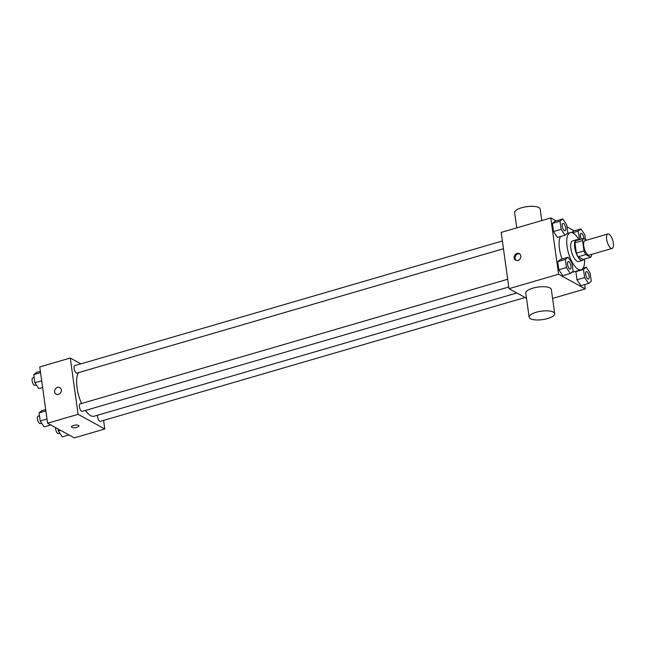 <?xml version="1.0" encoding="UTF-8"?>
<svg xmlns="http://www.w3.org/2000/svg" width="645" height="645" viewBox="0 0 645 645"><rect width="100%" height="100%" fill="white"/><g stroke="black" fill="none" stroke-linecap="round" stroke-linejoin="round"><path stroke-width="0.97" d="M610.96 248.22A7.522 2.886 -106.3 0 1 606.88 240.666A7.522 2.886 -106.3 0 1 607.872 233.966A7.522 2.886 -106.3 0 1 612.75 240.383A7.522 2.886 -106.3 0 1 612.089 248.414A7.522 2.886 -106.3 0 1 610.96 248.22M612.089 248.414L589.207 255.081A7.522 2.886 -106.3 0 1 588.079 254.896A7.522 2.886 -106.3 0 1 583.999 247.341A7.522 2.886 -106.3 0 1 584.999 240.633L607.872 233.966M590.667 257.242L583.04 259.467L578.146 256.783L585.773 254.557L590.667 257.242A10.215 3.91 -106.3 0 0 591.634 255.114L591.538 254.404M586.611 240.166L583.54 238.473A10.215 3.91 -106.3 0 0 582.572 240.609L583.999 250.921A10.215 3.91 -106.3 0 0 585.773 254.557M582.572 240.609L574.945 242.834L576.372 253.146L583.999 250.921M578.146 256.783A10.215 3.91 -106.3 0 1 576.372 253.146M574.945 242.834A10.215 3.91 -106.3 0 1 575.912 240.698L583.54 238.473M578.122 240.053A10.747 4.12 73.7 0 0 576.469 239.763A10.747 4.12 73.7 0 0 574.703 247.462A10.747 4.12 73.7 0 0 582.483 260.403A10.747 4.12 73.7 0 0 583.725 259.266M582.483 260.403L578.67 261.515A10.747 4.12 -106.3 0 1 577.057 261.241A10.747 4.12 -106.3 0 1 570.889 248.575A10.747 4.12 -106.3 0 1 572.655 240.875L576.469 239.763M584.555 259.024A19.35 7.409 -106.3 0 1 581.081 269.771A19.35 7.409 -106.3 0 1 578.17 269.288A19.35 7.409 -106.3 0 1 567.681 249.857A19.35 7.409 -106.3 0 1 570.245 232.619A19.35 7.409 -106.3 0 1 578.952 239.811M562.077 258.984A19.35 7.409 -106.3 0 1 560.618 236.489M581.081 269.771L573.453 271.997A19.35 7.409 -106.3 0 1 572.107 272.069M562.795 218.953L555.168 221.179L552.394 223.404L553.523 231.531L557.425 237.425L565.052 235.199L567.826 232.966L566.697 224.847L562.795 218.953L560.021 221.179L561.15 229.306L565.052 235.199M573.332 231.144L571.591 232.547L573.332 231.144L580.96 228.919L578.186 231.152L579.549 239.642M574.3 230.862L566.979 226.847M556.143 220.896L550.774 217.946L558.586 274.23L585.289 288.887L584.693 284.558M568.108 257.218L560.481 259.443L557.707 261.677L558.836 269.795L562.738 275.689L570.365 273.472L573.139 271.239L572.01 263.12L568.108 257.218L565.334 259.451L566.463 267.57L570.365 273.472M583.491 269.425L575.864 271.642L576.557 271.094L575.864 271.642L576.993 279.769L580.895 285.662L588.522 283.437L591.296 281.212L590.167 273.085L586.265 267.191L583.491 269.425L584.62 277.543L588.522 283.437M550.774 217.946L501.197 232.402L509.01 288.678L558.586 274.23M517.983 260.443A3.765 3.249 118.8 0 1 515.686 260.225A3.765 3.249 118.8 0 1 514.654 255.364A3.765 3.249 118.8 0 1 519.314 253.63A3.765 3.249 118.8 0 1 520.797 257.242A3.765 3.249 118.8 0 1 517.983 260.443M509.01 288.678L526.522 298.296M552.588 298.425L585.289 288.887M529.142 317.179L525.788 293.064A12.9 4.265 -7.9 0 1 537.986 287.065A12.9 4.265 -7.9 0 1 551.346 289.516L554.692 313.631A12.9 4.265 -7.9 0 1 545.138 319.17A12.9 4.265 -7.9 0 1 530.48 318.743A12.9 4.265 -7.9 0 1 529.142 317.179A12.9 4.265 -7.9 0 1 541.332 311.18A12.9 4.265 -7.9 0 1 554.692 313.631M541.784 220.574L540.196 209.117A12.9 4.265 172.1 0 0 538.857 207.553A12.9 4.265 172.1 0 0 524.192 207.126A12.9 4.265 172.1 0 0 514.637 212.665L516.742 227.87M516.193 260.443A3.765 3.249 118.8 0 1 515.613 255.896A3.765 3.249 118.8 0 1 519.765 253.945M516.838 292.983L94.154 416.219A23.655 9.062 -106.3 0 1 90.598 415.622A23.655 9.062 -106.3 0 1 85.39 410.446M81.552 403.504A23.655 9.062 -106.3 0 1 78.609 372.6M97.5 415.243A3.87 1.484 73.7 0 0 98.346 419.403A3.87 1.484 73.7 0 0 100.346 421.346L525.095 297.514M503.463 248.736L76.876 373.108A3.87 1.484 -106.3 0 1 76.295 373.012A3.87 1.484 -106.3 0 1 74.199 369.125A3.87 1.484 -106.3 0 1 74.715 365.675L502.391 240.988M508.776 287.001L82.189 411.381A3.87 1.484 -106.3 0 1 81.609 411.276A3.87 1.484 -106.3 0 1 79.512 407.39A3.87 1.484 -106.3 0 1 80.02 403.947L507.704 279.253M80.899 363.877L70.273 358.039L78.085 414.324L104.788 428.981L103.595 420.403M78.085 414.324L47.577 423.217L39.764 366.932L70.273 358.039M58.461 394.426A3.765 3.249 118.8 0 1 56.163 394.208A3.765 3.249 118.8 0 1 55.123 389.346A3.765 3.249 118.8 0 1 59.783 387.605A3.765 3.249 118.8 0 1 61.267 391.217A3.765 3.249 118.8 0 1 58.461 394.426M47.577 423.217L74.28 437.874L104.788 428.981M78.956 425.861A3.765 1.242 -7.9 0 1 76.166 427.474A3.765 1.242 -7.9 0 1 71.893 427.345A3.765 1.242 -7.9 0 1 71.498 426.893A3.765 1.242 -7.9 0 1 75.054 425.144A3.765 1.242 -7.9 0 1 78.956 425.861A3.765 1.242 -7.9 0 1 76.166 427.474A3.765 1.242 -7.9 0 1 71.893 427.353A3.765 1.242 -7.9 0 1 71.498 426.893M56.163 394.208A3.765 3.249 118.8 0 1 55.123 389.346A3.765 3.249 118.8 0 1 59.783 387.605M58.082 428.981L58.356 430.981L62.259 436.875L68.918 434.932M58.356 430.981L60.549 430.336M59.808 433.166L58.397 433.577A3.87 1.484 -106.3 0 1 57.816 433.48A3.87 1.484 -106.3 0 1 55.543 427.587M45.674 409.543L41.844 410.655L39.071 412.889L40.2 421.008L44.094 426.901L50.753 424.958M39.071 412.889L45.868 410.905M40.2 421.008L46.996 419.024M41.643 423.201L40.24 423.604A3.87 1.484 -106.3 0 1 39.659 423.507A3.87 1.484 -106.3 0 1 37.563 419.621A3.87 1.484 -106.3 0 1 38.071 416.178L39.466 415.767M40.369 371.27L36.531 372.391L33.758 374.616L34.886 382.743L38.789 388.637L42.618 387.516M33.758 374.616L40.554 372.633M34.886 382.743L41.683 380.76M36.338 384.928L34.927 385.339A3.87 1.484 -106.3 0 1 34.346 385.242A3.87 1.484 -106.3 0 1 32.25 381.356A3.87 1.484 -106.3 0 1 32.766 377.906L34.161 377.502M588.506 279.019L588.482 279.027A3.87 1.484 -106.3 0 1 588.482 279.027A3.87 1.484 -106.3 0 1 587.901 278.93A3.87 1.484 -106.3 0 1 585.797 275.044A3.87 1.484 -106.3 0 1 586.313 271.601A3.87 1.484 -106.3 0 1 586.329 271.593A3.87 1.484 -106.3 0 1 588.853 274.891A3.87 1.484 -106.3 0 1 588.506 279.019A3.87 1.484 -106.3 0 1 587.926 278.922A3.87 1.484 -106.3 0 1 585.829 275.036A3.87 1.484 -106.3 0 1 586.345 271.593L586.313 271.601M583.072 268.127L586.265 267.191M575.864 271.642L576.993 279.769L584.62 277.543M576.993 279.769L580.895 285.662M585.515 239.561L584.862 234.82L580.96 228.919M581.322 239.126A3.87 1.484 -106.3 0 1 581 233.329A3.87 1.484 -106.3 0 1 581.016 233.329A3.87 1.484 -106.3 0 1 582.838 234.885A3.87 1.484 -106.3 0 1 583.894 238.674M572.518 232.805L578.186 231.152M578.742 239.44L579.315 239.271M581.355 239.118A3.87 1.484 -106.3 0 1 581.032 233.321L581 233.329M569.737 268.965A3.87 1.484 -106.3 0 1 567.64 265.079A3.87 1.484 -106.3 0 1 568.156 261.628A3.87 1.484 -106.3 0 1 568.164 261.628A3.87 1.484 -106.3 0 1 570.688 264.918A3.87 1.484 -106.3 0 1 570.349 269.054A3.87 1.484 -106.3 0 1 570.317 269.062A3.87 1.484 -106.3 0 1 569.737 268.965M560.481 259.443L557.707 261.677L565.334 259.451M557.707 261.677L558.836 269.795L566.463 267.57M558.836 269.795L562.738 275.689M570.317 269.062L570.349 269.054A3.87 1.484 -106.3 0 1 569.769 268.957A3.87 1.484 -106.3 0 1 567.673 265.071A3.87 1.484 -106.3 0 1 568.181 261.62L568.181 261.62M564.431 230.692A3.87 1.484 -106.3 0 1 562.327 226.806A3.87 1.484 -106.3 0 1 562.843 223.364A3.87 1.484 -106.3 0 1 562.859 223.355L562.875 223.347A3.87 1.484 -106.3 0 1 565.383 226.653A3.87 1.484 -106.3 0 1 565.036 230.781A3.87 1.484 -106.3 0 1 565.012 230.789A3.87 1.484 -106.3 0 1 564.431 230.692M555.168 221.179L552.394 223.404L560.021 221.179M552.394 223.404L553.523 231.531L561.15 229.306M553.523 231.531L557.425 237.425M565.012 230.789L565.036 230.781A3.87 1.484 -106.3 0 1 564.456 230.684A3.87 1.484 -106.3 0 1 562.359 226.798A3.87 1.484 -106.3 0 1 562.875 223.347M567.14 233.522L570.245 232.619"/></g></svg>
